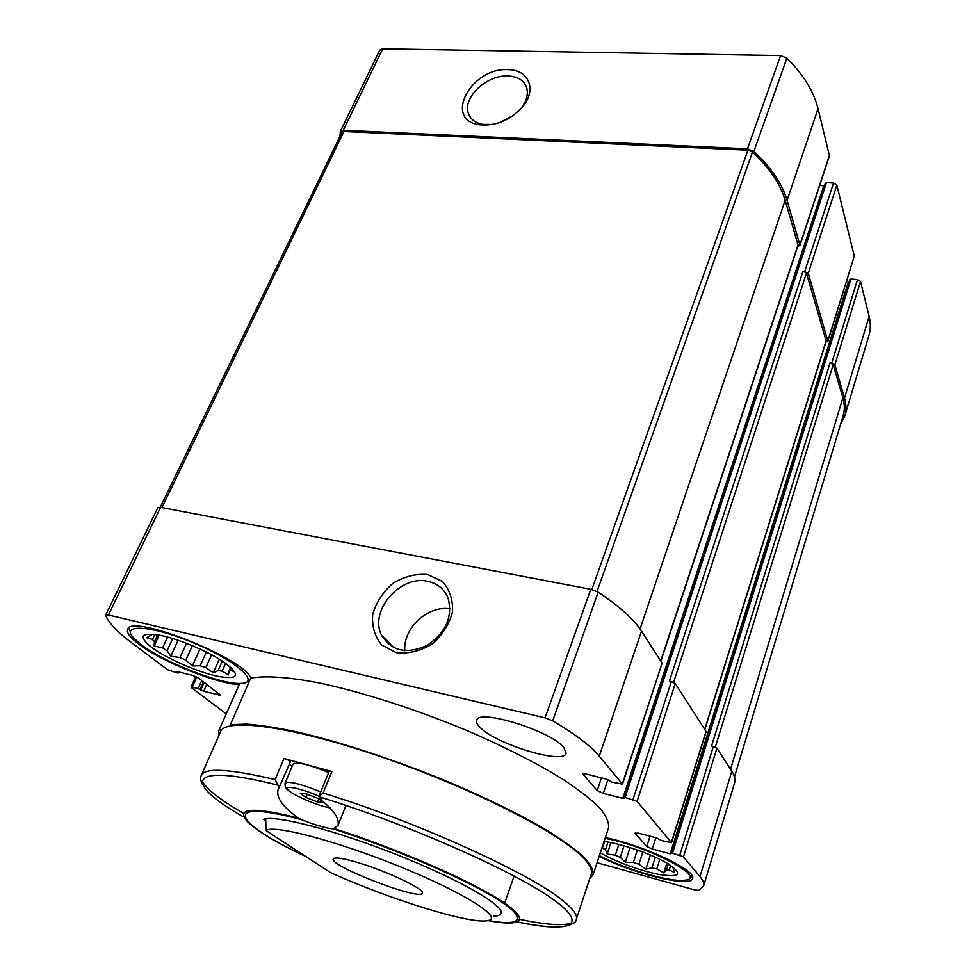 <?xml version="1.0" encoding="UTF-8"?>
<svg xmlns="http://www.w3.org/2000/svg" width="976" height="976" viewBox="0 0 976 976"><rect width="100%" height="100%" fill="white"/><g stroke="black" fill="none" stroke-linecap="round" stroke-linejoin="round"><path stroke-width="1.46" d="M602.021 847.632L605.462 849.791L607.987 842.081M602.473 847.741L604.51 841.556M605.462 849.791L607.157 854.061L615.344 855.122L620.248 857.355L623.993 845.802M615.344 855.122L618.833 844.411M620.248 857.355L625.299 862.284L633.351 862.455L638.926 864.309L642.83 852.048M633.351 862.455L637.328 850.035M638.926 864.309L645.892 869.14L651.944 867.884L656.787 868.896L659.788 859.331M651.944 867.884L655.311 857.221M656.787 868.896L663.79 872.886L666.401 870.019L669.243 869.909L670.634 865.407M666.401 870.019L668.304 863.931M669.243 869.909L674.294 872.495L672.83 866.956M152.512 634.315L146.705 637.718L152.427 639.439L154.415 641.659L157.624 634.803M152.427 639.439L154.794 634.388M154.415 641.659L154.098 645.917L162.553 647.93L167.067 650.711L172.715 638.536M162.553 647.93L167.616 637.06M167.067 650.711L170.776 656.214L179.974 657.507L185.794 660.142L192.406 645.709M179.974 657.507L186.489 643.33M185.794 660.142L192.284 665.961L200.165 665.742L205.838 667.584L211.609 654.786M200.165 665.742L206.351 652.078M205.838 667.584L213.256 672.769L218.063 670.597L222.174 671.171L225.676 663.314M218.063 670.597L222.333 661.069M222.174 671.171L228.433 674.892L229.128 670.78L231.446 667.901M229.128 670.78L230.702 667.242M601.448 777.86L597.19 790.56L582.806 774.029L586.247 774.053L606.255 779.068L612.025 782.118L622.505 784.155L599.264 756.168C590.541 745.774 575.01 733.989 552.697 720.837L545.059 717.86L108.421 615.014L105.713 615.392C108.507 622.737 116.778 631.57 130.528 641.903L167.543 669.719L177.449 672.989L176.729 671.659L177.693 671.671L192.748 675.441L198.701 678.137L220.393 695.144L203.63 691.313L198.079 688.592L192.211 687.092L190.942 687.055L191.369 687.629L226.212 713.798M597.056 862.723L694.497 889.844L698.755 890.393L703.598 886.049C704.343 883.561 703.135 880.413 699.975 876.607L683.456 856.855L672.501 853.207L670.244 853.817L652.273 848.986L646.783 846.46L635.156 833.358L638.255 833.077L656.665 837.957L661.801 840.617L671.5 842.691L637.072 801.381L625.079 797.453L623.908 797.429L624.542 798.417L622.786 798.38L603.302 793.403L597.19 790.56M563.847 747.543C550.964 730.841 477.935 708.283 476.678 720.349C476.081 722.094 477.093 724.326 479.728 727.035C494.649 743.785 563.847 765.062 566.117 753.301L563.847 747.543M593.103 874.716C593.567 870.092 590.419 864.138 583.672 856.867C574.803 848.9 562.383 839.958 546.414 830.015C519.537 814.277 486.646 798.148 447.764 781.63C396.049 760.304 341.393 742.297 298.485 732.244C278.111 727.876 260.836 725.156 246.672 724.094L230.336 724.704L250.734 678.149C264.923 675.453 288.286 676.954 319.152 682.944C361.889 691.972 415.983 709.308 466.931 730.56C505.202 747.079 537.471 763.513 563.738 779.836C579.305 790.194 591.358 799.637 599.898 808.177C606.328 816.046 609.207 822.622 608.524 827.904L593.103 874.716L589.663 878.778M599.191 856.245C632.668 873.63 691.008 887.989 692.545 878.534C697.45 870.812 643.013 845.045 605.315 837.628M218.49 736.294L218.648 730.975L239.157 684.676C215.647 683.468 161.15 661.423 138.446 643.831C130.015 637.413 126.429 632.582 127.673 629.337C130.528 613.148 245.232 658.739 250.734 678.149M218.648 730.975L239.157 684.676M825.867 342.1L827.88 341.271L854.293 256.09L836.835 185.086L833.541 183.049L826.465 182.658L825.293 183.525M836.835 185.086L808.262 273.268L827.88 341.271M840.495 424.487L844.789 415.922L868.921 335.549C870.702 329.607 870.775 323.227 869.14 316.419L860.527 281.405L857.501 279.587L850.95 279.038L849.84 279.734M860.527 281.405L834.87 364.804L844.508 397.976C846.351 404.43 846.436 410.408 844.789 415.922M797.734 246.403L799.966 245.391L829.454 155.843L818.047 108.678C813.728 91.329 803.346 74.481 786.876 58.109L780.605 55.583L382.714 48.8L379.762 50.179L340.319 131.492L339.99 136.286M824.476 185.708L819.681 185.525M849.218 281.515L846.558 281.405M799.966 245.391L787.071 200.361C782.203 183.793 771.15 167.469 753.911 151.402L747.445 148.816L343.247 130.272L340.319 131.492M660.874 661.203L798.112 245.257L785.155 200.251C780.336 183.915 769.454 167.848 752.496 152.024L747.933 150.194L343.955 131.492L341.893 132.346L160.235 507.264M808.262 273.268L803.041 271.084L669.39 681.175L671.329 681.59L632.985 799.466M704.855 729.45L826.184 341.1L806.457 273.121L803.041 271.084M834.87 364.804L830.076 362.816L711.565 746.006L713.358 746.42L679.784 855.159M734.489 776.908L843.179 415.593C844.813 410.127 844.728 404.186 842.886 397.781L833.199 364.621L830.076 362.816M622.505 784.155L662.118 663.131L622.371 783.789M662.118 663.131L641.513 631.155C633.729 619.138 619.272 606.145 598.154 592.176L590.785 589.284L160.589 507.325L157.819 507.654L105.713 615.063M671.5 842.691L706.136 731.634L675.27 683.542L671.329 681.59M703.598 886.049L734.611 782.789C735.575 779.556 734.635 775.713 731.793 771.247L716.909 748.153L713.358 746.42M507.959 69.662C528.614 69.516 537.154 89.292 522.929 106.408C510.399 120.329 495.784 126.429 479.082 124.721C443.08 119.511 471.237 67.283 507.959 69.662M427.732 574.535L442.409 581.513C449.765 589.724 453.12 599.923 452.474 612.123C449.143 624.494 442.287 635.181 431.904 644.184C420.205 651.114 408.346 653.944 396.329 652.663L381.75 645.099C374.723 636.547 371.722 626.25 372.734 614.209C376.272 602.18 383.08 591.834 393.145 583.184C404.418 576.45 415.947 573.559 427.732 574.535M230.336 724.704L230.836 725.79M221.503 730.158L219.21 729.95M151.036 646.905C137.787 635.864 141.203 632.07 161.284 635.522C179.779 639.341 209.145 651.87 224.26 662.338C241.231 675.343 238.913 679.979 217.294 676.234C196.932 671.842 165.53 657.995 151.036 646.905M230.556 669.902L233.764 671.671L231.519 667.974M140.898 644.428L133.468 637.804C119.755 623.127 153.415 625.64 195.322 643.648C237.241 661.435 260.885 683.163 240.913 683.407C221.515 684.823 163.968 662.411 140.898 644.428M130.418 632.009L128.771 628.056M249.417 681.15L247.27 681.663M604.046 841.495C621.224 843.423 653.676 854.769 668.597 864.114C682.749 873.886 680.101 877.424 660.654 874.74C642.293 871.58 614.465 861.405 600.338 852.743M692.521 876.96L689.312 878.278M605.083 838.335C649.308 846.509 709.747 878.949 684.481 880.206C670.036 882.328 625.201 869.213 599.398 855.623M219.356 659.19L213.256 672.769M199.995 649.028L192.284 665.961M178.132 640.293L170.776 656.214M159.161 635.083L154.098 645.917M666.84 863.077L663.79 872.886M650.345 855.049L645.892 869.14M630.02 847.607L625.299 862.284M610.903 842.617L607.157 854.061M427.866 581.379C437.358 583.441 444.019 588.796 447.825 597.422C453.132 616.149 446.325 632.082 427.403 645.221C406.87 654.615 391.608 651.334 381.653 635.352C368.745 611.061 400.343 574.522 427.866 581.379M404.833 650.675C402.82 628.312 428.074 605.047 450.021 608.865M492.831 124.452L482.62 124.379C475.007 122.854 470.212 119.035 468.236 112.923C462.685 97.307 487.061 74.725 507.959 75.969C518.097 76.506 524.393 80.618 526.833 88.328C528.333 94.696 526.406 101.358 521.086 108.324L518.939 110.8M499.419 122.695L513.657 115.253M266.009 830.576C273.048 824.269 336.513 840.812 400.05 866.688C463.71 892.491 502.921 917.428 488.354 920.478C472.628 925.175 391.059 899.896 330.669 872.703L266.009 830.576L265.728 818.803M357.863 862.577C386.935 871.129 425.426 889.514 422.303 893.125C421.059 901.287 328.729 865.846 333.255 858.941C334.622 856.952 342.832 858.16 357.863 862.577M202.63 784.741C200.531 780.885 200.092 777.738 201.312 775.322L220.478 731.78C225.346 717.616 290.836 725.985 379.676 756.315C468.443 786.51 556.918 831.21 581.977 856.525C589.565 864.028 592.639 869.884 591.212 874.093L576.316 919.258C577.524 915.708 574.193 910.462 566.3 903.532C538.362 877.302 420.034 822.646 323.141 793.037L331.877 771.54L283.955 758.498C287.603 759.596 289.762 760.67 290.433 761.719L290.323 761.817M323.141 793.037L318.884 796.477L320.982 800.015C333.999 810.287 339.66 818.742 337.977 825.379L333.206 828.917C325.96 828.221 315.358 825.123 301.389 819.62L298.766 818.266C283.235 807.372 276.293 798.002 277.94 790.157L290.433 761.719M201.312 775.322C205.009 767.453 229.604 768.868 275.11 779.568L279.465 787.949M493.283 916.196C497.809 916.049 500.407 915.098 501.078 913.329C504.787 905.74 459.135 879.327 396.585 854.598C334.121 829.807 274.085 814.46 263.398 819.413L265.765 820.975M292.019 766.587L289.567 763.793M331.877 771.54L329.156 771.26L318.945 796.355M300.266 793.415L306.403 793.903L318.176 798.478L323.666 802.504L317.456 801.955L305.83 797.441L300.266 793.415M320.738 791.951C300.84 783.887 288.969 780.934 285.114 783.118L293.081 764.037C297.009 761.634 308.867 764.452 328.656 772.516M318.713 798.868L317.456 801.955M307.159 794.208L305.83 797.441M854.293 256.09L827.88 340.783M869.14 316.419L844.508 397.976M675.27 683.542L637.072 801.381M706.063 731.317L671.403 842.422M716.909 748.153L683.456 856.855M731.793 771.247L699.975 876.607M806.457 273.121L673.586 682.346M826.172 340.6L704.733 729.267M833.199 364.621L715.323 747.079M842.886 397.781L730.524 769.283M829.478 155.147L799.966 244.732M818.047 108.678L787.071 200.361M786.876 58.109L753.911 151.402M780.605 55.583L747.445 148.816M382.714 48.8L343.247 130.272M343.955 131.492L161.931 507.581M747.933 150.194L591.822 589.516M752.496 152.024L597.031 591.517M785.155 200.251L640.036 628.983M798.112 244.586L660.715 660.947M160.589 507.325L108.421 615.014M590.785 589.284L545.059 717.86M598.154 592.176L552.697 720.837M641.513 631.155L599.264 756.168M178.266 671.817L177.852 672.708M219.014 693.729L218.417 695.095M206.766 684.322L203.63 691.313M204.191 682.346L200.751 690.02M203.459 681.785L200.007 689.459M201.739 680.467L198.079 688.592M196.786 676.978L192.211 687.092M850.95 279.038L672.501 853.207M857.501 279.587L831.747 362.999M848.388 281.564L670.244 853.817M655.835 837.737L652.273 848.986M650.04 836.2L646.783 846.46M635.364 832.699L635.156 833.358M583.343 773.712L583.038 774.615M607.902 779.617L603.302 793.403M823.793 185.757L622.786 798.38M826.465 182.658L625.079 797.453M833.541 183.049L804.846 271.23M572.058 923.015C563.14 926.004 545.779 924.809 519.976 919.416M243.073 813.13C220.295 799.869 206.595 789.145 201.971 780.959M275.11 779.568L283.955 758.498M305.476 856.294C233.447 822.609 218.88 797.697 301.389 819.62M305.708 856.44C232.617 822.402 216.245 796.66 298.766 818.266M243.231 816.729C182.695 782.52 185.989 761.805 278.27 785.265M333.206 828.917C391.974 847.485 463.088 878.022 495.881 898.359C529.029 918.819 522.404 926.724 488.281 920.502M334.5 828.709C394.682 847.863 466.699 879.01 498.968 899.396C531.603 919.917 523.417 927.371 487.878 920.588M318.823 796.709C404.04 822.792 509.057 868.884 549.903 897.151C591.505 925.663 570.899 933.349 517.451 921.991M320.982 800.015L321.934 797.673M330.034 807.945L323.532 806.371C308.916 802.26 289.14 792.805 287.298 788.998C284.907 784.972 302.475 788.889 319.018 796.172M178.596 671.903L178.083 673.001M849.84 279.49L671.39 853.146M825.306 183.195L623.908 797.429M195.725 676.49L190.942 687.055M381.653 635.352L393.95 647.783M521.086 108.324L522.929 106.408M482.62 124.379L479.082 124.721M468.236 112.923L470.822 117.901M517.561 921.942C537.825 926.224 553.392 927.725 564.274 926.468C572.534 924.565 576.548 922.161 576.316 919.258M504.653 903.105L514.108 876.033M337.989 825.391L345.943 805.456M285.114 783.118C284.638 786.754 286.249 789.584 289.97 791.597"/></g></svg>
